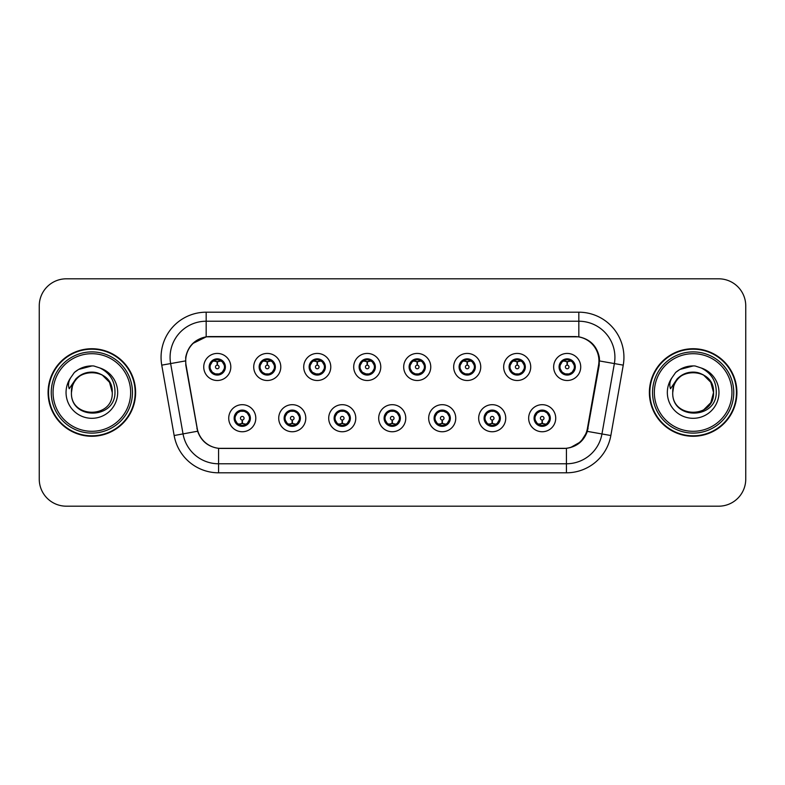 <?xml version="1.0" encoding="UTF-8"?>
<svg xmlns="http://www.w3.org/2000/svg" width="785" height="785" viewBox="0 0 785 785"><rect width="100%" height="100%" fill="white"/><g stroke="black" fill="none" stroke-linecap="round" stroke-linejoin="round"><path stroke-width="1.18" d="M305.787 418.219A13.531 13.531 0 0 1 292.255 431.75A13.531 13.531 0 0 1 278.724 418.219A13.531 13.531 0 0 1 292.255 404.677A13.531 13.531 0 0 1 305.787 418.219M284.131 418.219A8.125 8.125 0 0 0 292.255 426.334A8.125 8.125 0 0 0 300.37 418.219A8.125 8.125 0 0 0 292.255 410.094A8.125 8.125 0 0 0 284.131 418.219L287.281 423.449A7.222 7.222 0 0 1 287.281 412.979L284.209 418.219M355.772 418.219A13.531 13.531 0 0 1 342.24 431.75A13.531 13.531 0 0 1 328.709 418.219A13.531 13.531 0 0 1 342.24 404.677A13.531 13.531 0 0 1 355.772 418.219M334.125 418.219A8.125 8.125 0 0 0 342.24 426.334A8.125 8.125 0 0 0 350.365 418.219A8.125 8.125 0 0 0 342.24 410.094A8.125 8.125 0 0 0 334.125 418.219L337.275 423.449A7.222 7.222 0 0 1 337.275 412.979L334.194 418.219M405.766 418.219A13.531 13.531 0 0 1 392.225 431.75A13.531 13.531 0 0 1 378.694 418.219A13.531 13.531 0 0 1 392.225 404.677A13.531 13.531 0 0 1 405.766 418.219M384.11 418.219A8.125 8.125 0 0 0 392.225 426.334A8.125 8.125 0 0 0 400.35 418.219A8.125 8.125 0 0 0 392.225 410.094A8.125 8.125 0 0 0 384.11 418.219L387.26 423.449A7.222 7.222 0 0 1 387.26 412.979L384.179 418.219M455.751 418.219A13.531 13.531 0 0 1 442.22 431.75A13.531 13.531 0 0 1 428.679 418.219A13.531 13.531 0 0 1 442.22 404.677A13.531 13.531 0 0 1 455.751 418.219M434.095 418.219A8.125 8.125 0 0 0 442.22 426.334A8.125 8.125 0 0 0 450.335 418.219A8.125 8.125 0 0 0 442.22 410.094A8.125 8.125 0 0 0 434.095 418.219L437.245 423.449A7.222 7.222 0 0 1 437.245 412.979L434.174 418.219M505.736 418.219A13.531 13.531 0 0 1 492.205 431.75A13.531 13.531 0 0 1 478.673 418.219A13.531 13.531 0 0 1 492.205 404.677A13.531 13.531 0 0 1 505.736 418.219M484.08 418.219A8.125 8.125 0 0 0 492.205 426.334A8.125 8.125 0 0 0 500.33 418.219A8.125 8.125 0 0 0 492.205 410.094A8.125 8.125 0 0 0 484.08 418.219L487.23 423.449A7.222 7.222 0 0 1 487.23 412.979L484.159 418.219M555.721 418.219A13.531 13.531 0 0 1 542.19 431.75A13.531 13.531 0 0 1 528.658 418.219A13.531 13.531 0 0 1 542.19 404.677A13.531 13.531 0 0 1 555.721 418.219M534.075 418.219A8.125 8.125 0 0 0 542.19 426.334A8.125 8.125 0 0 0 550.314 418.219A8.125 8.125 0 0 0 542.19 410.094A8.125 8.125 0 0 0 534.075 418.219L537.225 423.449A7.222 7.222 0 0 1 537.225 412.979L534.143 418.219M255.802 418.219A13.531 13.531 0 0 1 242.271 431.75A13.531 13.531 0 0 1 228.729 418.219A13.531 13.531 0 0 1 242.271 404.677A13.531 13.531 0 0 1 255.802 418.219M234.146 418.219A8.125 8.125 0 0 0 242.271 426.334A8.125 8.125 0 0 0 250.386 418.219A8.125 8.125 0 0 0 242.271 410.094A8.125 8.125 0 0 0 234.146 418.219L237.296 423.449A7.222 7.222 0 0 1 237.296 412.979L234.224 418.219M280.795 366.968A13.531 13.531 0 0 1 267.263 380.499A13.531 13.531 0 0 1 253.722 366.968A13.531 13.531 0 0 1 267.263 353.427A13.531 13.531 0 0 1 280.795 366.968M259.138 366.968A8.125 8.125 0 0 0 267.263 375.083A8.125 8.125 0 0 0 275.378 366.968A8.125 8.125 0 0 0 267.263 358.843A8.125 8.125 0 0 0 259.138 366.968L262.288 372.198A7.222 7.222 0 0 1 262.298 361.718L259.217 366.978M330.779 366.968A13.531 13.531 0 0 1 317.248 380.499A13.531 13.531 0 0 1 303.716 366.968A13.531 13.531 0 0 1 317.248 353.427A13.531 13.531 0 0 1 330.779 366.968M309.123 366.968A8.125 8.125 0 0 0 317.248 375.083A8.125 8.125 0 0 0 325.373 366.968A8.125 8.125 0 0 0 317.248 358.843A8.125 8.125 0 0 0 309.123 366.968L312.283 372.198A7.222 7.222 0 0 1 312.293 361.718L309.202 366.978M380.774 366.968A13.531 13.531 0 0 1 367.233 380.499A13.531 13.531 0 0 1 353.701 366.968A13.531 13.531 0 0 1 367.233 353.427A13.531 13.531 0 0 1 380.774 366.968M359.118 366.968A8.125 8.125 0 0 0 367.233 375.083A8.125 8.125 0 0 0 375.358 366.968A8.125 8.125 0 0 0 367.233 358.843A8.125 8.125 0 0 0 359.118 366.968L362.268 372.198A7.222 7.222 0 0 1 362.277 361.718L359.187 366.978M430.759 366.968A13.531 13.531 0 0 1 417.227 380.499A13.531 13.531 0 0 1 403.686 366.968A13.531 13.531 0 0 1 417.227 353.427A13.531 13.531 0 0 1 430.759 366.968M409.103 366.968A8.125 8.125 0 0 0 417.227 375.083A8.125 8.125 0 0 0 425.342 366.968A8.125 8.125 0 0 0 417.227 358.843A8.125 8.125 0 0 0 409.103 366.968L412.253 372.198A7.222 7.222 0 0 1 412.262 361.718L409.181 366.978M480.744 366.968A13.531 13.531 0 0 1 467.212 380.499A13.531 13.531 0 0 1 453.671 366.968A13.531 13.531 0 0 1 467.212 353.427A13.531 13.531 0 0 1 480.744 366.968M459.088 366.968A8.125 8.125 0 0 0 467.212 375.083A8.125 8.125 0 0 0 475.327 366.968A8.125 8.125 0 0 0 467.212 358.843A8.125 8.125 0 0 0 459.088 366.968L462.237 372.198A7.222 7.222 0 0 1 462.247 361.718A7.222 7.222 0 0 0 459.99 366.968M530.729 366.968A13.531 13.531 0 0 1 517.197 380.499A13.531 13.531 0 0 1 503.666 366.968A13.531 13.531 0 0 1 517.197 353.427A13.531 13.531 0 0 1 530.729 366.968M509.072 366.968A8.125 8.125 0 0 0 517.197 375.083A8.125 8.125 0 0 0 525.322 366.968A8.125 8.125 0 0 0 517.197 358.843A8.125 8.125 0 0 0 509.072 366.968L512.232 372.198A7.222 7.222 0 0 1 512.242 361.718A7.222 7.222 0 0 0 509.975 366.968M580.723 366.968A13.531 13.531 0 0 1 567.182 380.499A13.531 13.531 0 0 1 553.651 366.968A13.531 13.531 0 0 1 567.182 353.427A13.531 13.531 0 0 1 580.723 366.968M559.067 366.968A8.125 8.125 0 0 0 567.182 375.083A8.125 8.125 0 0 0 575.307 366.968A8.125 8.125 0 0 0 567.182 358.843A8.125 8.125 0 0 0 559.067 366.968L562.217 372.198A7.222 7.222 0 0 1 562.227 361.718L559.136 366.978M230.81 366.968A13.531 13.531 0 0 1 217.278 380.499A13.531 13.531 0 0 1 203.737 366.968A13.531 13.531 0 0 1 217.278 353.427A13.531 13.531 0 0 1 230.81 366.968M209.153 366.968A8.125 8.125 0 0 0 217.278 375.083A8.125 8.125 0 0 0 225.393 366.968A8.125 8.125 0 0 0 217.278 358.843A8.125 8.125 0 0 0 209.153 366.968L212.303 372.198A7.222 7.222 0 0 1 212.313 361.718L209.232 366.978M186.065 365.153A24.364 24.364 0 0 1 210.056 336.559L574.581 336.559A24.364 24.364 0 0 1 598.572 365.153L587.435 428.316A24.364 24.364 0 0 1 563.444 448.441L221.193 448.441A24.364 24.364 0 0 1 197.202 428.316L186.065 365.153M48.091 392.5A43.764 43.764 0 0 0 91.855 436.264A43.764 43.764 0 0 0 135.619 392.5A43.764 43.764 0 0 0 91.855 348.736A43.764 43.764 0 0 0 48.091 392.5M649.381 392.5A43.764 43.764 0 0 0 693.145 436.264A43.764 43.764 0 0 0 736.909 392.5A43.764 43.764 0 0 0 693.145 348.736A43.764 43.764 0 0 0 649.381 392.5M185.692 357.312C188.027 346.018 194.857 339.198 206.17 336.824L578.83 336.824C590.124 339.179 596.953 346.008 599.308 357.312L599.21 365.153L587.327 431.377C583.765 441.19 576.789 446.842 566.417 448.333L218.583 448.333C208.231 446.861 201.264 441.209 197.673 431.377L185.79 365.153L185.692 357.312M192.708 343.545L206.367 336.794M161.749 365.143A45.118 45.118 0 0 1 206.17 312.195L578.83 312.195A45.118 45.118 0 0 1 623.251 365.143L610.848 435.528A45.118 45.118 0 0 1 566.417 472.805L218.583 472.805A45.118 45.118 0 0 1 174.152 435.528L161.749 365.143L170.63 363.573A36.09 36.09 0 0 1 206.17 321.222L578.83 321.222A36.09 36.09 0 0 1 614.37 363.573L601.958 433.958A36.09 36.09 0 0 1 566.417 463.778L218.583 463.778A36.09 36.09 0 0 1 183.042 433.958L170.63 363.573A36.09 36.09 0 0 1 170.08 357.312M578.83 312.195L578.83 336.824C590.124 339.179 596.953 346.008 599.308 357.312L599.573 360.972L623.251 365.143M220.919 448.441L218.583 448.333L218.583 472.805M566.417 472.805L566.417 448.333L564.081 448.441M587.278 431.524L580.92 441.68L570.45 447.587M588.073 428.316L587.926 429.081M174.152 435.528L197.624 431.22M197.074 429.081L196.927 428.316M170.63 363.573L185.427 360.923M745.75 305.875A27.073 27.073 0 0 0 718.677 278.812L66.323 278.812A27.073 27.073 0 0 0 39.25 305.875L39.25 479.125A27.073 27.073 0 0 0 66.323 506.188L718.677 506.188A27.073 27.073 0 0 0 745.75 479.125L745.75 305.875L745.75 479.125M39.25 305.875L39.25 479.125M718.677 278.812L66.323 278.812M66.323 506.188L718.677 506.188M216.444 361.453L217.033 361.561L217.2 365.162A1.806 1.806 180 0 0 215.473 367.007A1.806 1.806 180 0 0 217.278 368.773A1.806 1.806 180 0 0 219.074 367.007A1.806 1.806 180 0 0 217.357 365.162L217.514 361.551L218.102 361.453M221.193 360.904L217.504 361.738M224.49 366.968A7.222 7.222 0 0 1 222.243 372.198L225.315 366.968L222.243 361.728A7.222 7.222 0 0 1 224.49 366.968M217.592 359.756L219.113 359.981A7.222 7.222 0 0 1 219.172 360.001L219.545 359.167M214.266 360.403L216.954 359.756L216.925 359.079M218.672 358.961L218.034 359.785L222.243 361.728C225.207 365.221 225.216 368.714 222.243 372.198L219.172 373.935L219.545 374.759M218.672 374.965L218.289 374.111L219.172 373.935M218.289 374.111L218.436 375.004L218.289 374.111M219.201 373.925L215.159 373.866M215.875 374.965L216.513 374.141L215.375 373.935L215.002 374.759M215.875 358.961L216.258 359.815L212.303 361.728C209.34 365.211 209.34 368.705 212.303 372.198L215.375 373.935M216.258 359.815L216.111 358.931L216.258 359.815M217.043 361.738L213.353 360.904M243.095 423.733L242.506 423.625L242.349 420.014A1.806 1.806 -0 0 0 244.066 418.17A1.806 1.806 -0 0 0 242.271 416.413A1.806 1.806 -0 0 0 240.465 418.17A1.806 1.806 -0 0 0 242.192 420.014L242.035 423.625L241.437 423.733M238.346 424.273L242.035 423.449M243.664 426.216L243.281 425.362L247.236 423.449C250.209 419.965 250.209 416.472 247.236 412.979A7.222 7.222 0 0 1 247.226 423.458L250.317 418.199L247.236 412.979L244.164 411.252L244.537 410.418M241.957 425.421L240.426 425.195A7.222 7.222 0 0 1 240.367 425.176L240.004 426.01M245.273 424.773L242.585 425.431L242.614 426.098M240.867 426.216L241.505 425.391L237.296 423.449C234.332 419.955 234.332 416.462 237.296 412.979L240.367 411.252L244.38 411.311M240.867 410.212L241.25 411.065L240.367 411.252L240.004 410.418M241.25 411.065L241.103 410.182L241.25 411.065M243.664 410.212L243.026 411.036M244.164 411.252L243.036 411.036M243.036 425.391L243.429 426.255L243.026 425.391M242.496 423.449L246.186 424.273M266.429 361.453L267.028 361.561L267.185 365.162A1.806 1.806 180 0 0 265.458 367.007A1.806 1.806 180 0 0 267.263 368.773A1.806 1.806 180 0 0 269.059 367.007A1.806 1.806 180 0 0 267.342 365.162L267.499 361.551L268.087 361.453M271.188 360.904L267.489 361.738M274.475 366.968A7.222 7.222 0 0 1 272.228 372.198L275.309 366.968L272.228 361.728A7.222 7.222 0 0 1 274.475 366.968M267.577 359.756L269.098 359.981A7.222 7.222 0 0 1 269.157 360.001L269.53 359.167M264.251 360.403L266.949 359.756L266.92 359.079M268.656 358.961L268.028 359.785L268.421 358.931L268.028 359.785L272.228 361.728C275.201 365.221 275.201 368.714 272.228 372.198L269.157 373.935L269.53 374.759M268.656 374.965L268.274 374.111L269.157 373.935M268.274 374.111L268.421 375.004L268.274 374.111M269.186 373.925L265.153 373.866M265.86 374.965L266.498 374.141L265.369 373.935L264.996 374.759M265.86 358.961L266.243 359.815L262.288 361.728C259.325 365.211 259.325 368.705 262.288 372.198L265.369 373.935M266.243 359.815L266.095 358.931L266.243 359.815M267.028 361.738A5.23 5.23 0 0 1 267.037 361.738L263.338 360.904M316.414 361.453L317.012 361.561L317.169 365.162A1.806 1.806 180 0 0 315.442 367.007A1.806 1.806 180 0 0 317.248 368.773A1.806 1.806 180 0 0 319.053 367.007A1.806 1.806 180 0 0 317.326 365.162L317.483 361.551L318.082 361.453M321.173 360.904L317.474 361.738M324.47 366.968A7.222 7.222 0 0 1 322.223 372.198L325.294 366.968L322.223 361.728A7.222 7.222 0 0 1 324.47 366.968M317.562 359.756L319.093 359.981A7.222 7.222 0 0 1 319.142 360.001L319.515 359.167M314.236 360.403L316.934 359.756L316.904 359.079M318.641 358.961L318.013 359.785L322.223 361.728C325.186 365.221 325.186 368.714 322.223 372.198L319.142 373.935L319.515 374.759M318.641 374.965L318.268 374.111L319.142 373.935M318.268 374.111L318.416 375.004L318.268 374.111M319.171 373.925L315.138 373.866M315.855 374.965L316.483 374.141L316.08 375.004M315.855 358.961L316.237 359.815L312.283 361.728C309.31 365.211 309.31 368.705 312.283 372.198L316.483 374.141L316.09 375.004M316.09 358.931L316.237 359.815L316.08 358.931M317.022 361.738L313.323 360.904M366.409 361.453L366.997 361.561L367.154 365.162A1.806 1.806 180 0 0 365.437 367.007A1.806 1.806 180 0 0 367.233 368.773A1.806 1.806 180 0 0 369.038 367.007A1.806 1.806 180 0 0 367.311 365.162L367.468 361.551L368.067 361.453M371.158 360.904L367.468 361.738M374.455 366.968A7.222 7.222 0 0 1 372.208 372.198L375.279 366.968L372.208 361.728A7.222 7.222 0 0 1 374.455 366.968M367.547 359.756L369.078 359.981A7.222 7.222 0 0 1 369.136 360.001L369.5 359.167M364.23 360.403L366.919 359.756L366.889 359.079M368.636 358.961L367.998 359.785L372.208 361.728C375.171 365.221 375.171 368.714 372.208 372.198L369.136 373.935L369.5 374.759M368.636 374.965L368.253 374.111L369.136 373.935M368.253 374.111L368.4 375.004L368.253 374.111M369.166 373.925L365.123 373.866M365.839 374.965L366.477 374.141M365.839 358.961L366.222 359.815L362.268 361.728C359.295 365.211 359.295 368.705 362.268 372.198L366.467 374.141M366.467 359.785L366.075 358.931L366.477 359.785M367.007 361.738L363.318 360.904M416.393 361.453L416.982 361.561L417.149 365.162A1.806 1.806 180 0 0 415.422 367.007A1.806 1.806 180 0 0 417.227 368.773A1.806 1.806 180 0 0 419.023 367.007A1.806 1.806 180 0 0 417.306 365.162L417.463 361.551L418.052 361.453M421.143 360.904L417.453 361.738M424.44 366.968A7.222 7.222 0 0 1 422.193 372.198L425.274 366.968L422.193 361.728A7.222 7.222 0 0 1 424.44 366.968M417.541 359.756L419.062 359.981A7.222 7.222 0 0 1 419.121 360.001L419.494 359.167M414.215 360.403L416.904 359.756L416.874 359.079M418.621 358.961L417.993 359.785L418.385 358.931M418.621 374.965L418.238 374.111L422.193 372.198C425.166 368.714 425.166 365.221 422.193 361.728L417.993 359.785M417.993 374.141L418.385 375.004M419.151 373.925L415.108 373.866M415.824 374.965L416.462 374.141L415.324 373.935L414.951 374.759M415.824 358.961L416.207 359.815L412.253 361.728C409.289 365.211 409.289 368.705 412.253 372.198L415.324 373.935M416.207 359.815L416.06 358.931L416.207 359.815M416.992 361.738L413.302 360.904M293.09 423.733L292.491 423.625L292.334 420.014A1.806 1.806 -0 0 0 294.061 418.17A1.806 1.806 -0 0 0 292.255 416.413A1.806 1.806 -0 0 0 290.45 418.17A1.806 1.806 -0 0 0 292.177 420.014L292.02 423.625L291.421 423.733M288.33 424.273L292.03 423.449M293.649 426.216L293.266 425.362L297.221 423.449C300.194 419.965 300.194 416.472 297.221 412.979A7.222 7.222 0 0 1 297.211 423.458L300.302 418.199L297.221 412.979L294.149 411.252L294.522 410.418M291.941 425.421L290.411 425.195A7.222 7.222 0 0 1 290.362 425.176L289.989 426.01M295.268 424.773L292.57 425.431L292.599 426.098M290.862 426.216L291.49 425.391L287.281 423.449C284.317 419.955 284.317 416.462 287.281 412.979L290.362 411.252L294.365 411.311M290.862 410.212L291.235 411.065L290.362 411.252L289.989 410.418M291.235 411.065L291.088 410.182L291.235 411.065M293.649 410.212L293.021 411.036L293.423 410.182M294.149 411.252L293.021 411.036L293.413 410.182M293.413 426.255L293.266 425.362L293.423 426.255M292.481 423.449L296.18 424.273M343.074 423.733L342.476 423.625L342.319 420.014A1.806 1.806 -0 0 0 344.046 418.17A1.806 1.806 -0 0 0 342.24 416.413A1.806 1.806 -0 0 0 340.445 418.17A1.806 1.806 -0 0 0 342.162 420.014L342.005 423.625L341.416 423.733M338.315 424.273L342.015 423.449M343.644 426.216L343.261 425.362L347.215 423.449C350.179 419.965 350.179 416.472 347.215 412.979A7.222 7.222 0 0 1 347.205 423.458L350.287 418.199L347.215 412.979L344.134 411.252L344.507 410.418M341.926 425.421L340.405 425.195A7.222 7.222 0 0 1 340.347 425.176L339.974 426.01M345.253 424.773L342.554 425.431L342.584 426.098M340.847 426.216L341.475 425.391L341.082 426.255L341.475 425.391L337.275 423.449C334.302 419.955 334.302 416.462 337.275 412.979L340.347 411.252L339.974 410.418M340.847 410.212L341.23 411.065L340.347 411.252M341.23 411.065L341.082 410.182L341.23 411.065M340.317 411.262L344.35 411.311M343.644 410.212L343.006 411.036L344.134 411.252M343.261 425.362L343.408 426.255L343.261 425.362M342.466 423.449L346.165 424.273M393.059 423.733L392.461 423.625L392.304 420.014A1.806 1.806 -0 0 0 394.031 418.17A1.806 1.806 -0 0 0 392.225 416.413A1.806 1.806 -0 0 0 390.43 418.17A1.806 1.806 -0 0 0 392.147 420.014L391.99 423.625L391.401 423.733M388.31 424.273L392 423.449M393.628 426.216L393.246 425.362L397.2 423.449C400.164 419.965 400.164 416.472 397.2 412.979A7.222 7.222 0 0 1 397.19 423.458L400.272 418.199L397.2 412.979L394.129 411.252L394.502 410.418M391.911 425.421L390.39 425.195A7.222 7.222 0 0 1 390.331 425.176L389.959 426.01M395.238 424.773L392.549 425.431L392.569 426.098M390.832 426.216L391.47 425.391L387.26 423.449C384.287 419.955 384.287 416.462 387.26 412.979L390.331 411.252L389.959 410.418M390.832 410.212L391.215 411.065L390.331 411.252M391.215 411.065L391.067 410.182L391.215 411.065M390.302 411.262L394.345 411.311M393.628 410.212L392.991 411.036L394.129 411.252M393.246 425.362L393.393 426.255L393.246 425.362M392.461 423.449L396.15 424.273M135.167 392.5A43.312 43.312 0 0 0 91.855 349.188A43.312 43.312 0 0 0 48.542 392.5A43.312 43.312 0 0 0 91.855 435.812A43.312 43.312 0 0 0 135.167 392.5M132.459 392.5A40.604 40.604 0 0 0 91.855 351.896A40.604 40.604 0 0 0 51.251 392.5A40.604 40.604 0 0 0 91.855 433.104A40.604 40.604 0 0 0 132.459 392.5M130.653 392.5A38.799 38.799 0 0 0 91.855 353.701A38.799 38.799 0 0 0 53.056 392.5A38.799 38.799 0 0 0 91.855 431.299A38.799 38.799 0 0 0 130.653 392.5M72.397 386.367L71.435 392.5C70.316 420.21 115.13 419.7 114.973 392.5C115.061 381.245 110.037 373.071 99.911 367.979L93.817 365.977C86.458 365.535 79.972 367.704 74.369 372.453L70.689 377.732C68.442 381.51 67.952 385.18 69.208 388.742L75.782 378.998C81.905 372.875 89.186 370.854 97.634 372.944A20.4 20.4 0 0 0 72.397 386.367L71.455 392.5C70.208 366.183 113.501 366.183 112.255 392.5C113.501 418.817 70.208 418.817 71.455 392.5L72.397 386.367L71.455 392.5C70.208 418.817 113.501 418.817 112.255 392.5C113.501 418.817 70.208 418.817 71.455 392.5C70.208 418.817 113.501 418.817 112.255 392.5L109.517 382.305L102.05 374.837L97.634 372.944L102.05 374.837L109.517 382.305L112.255 392.5L109.517 382.305L102.05 374.837L97.634 372.944L102.05 374.837L109.517 382.305L112.255 392.5L109.517 382.305L102.05 374.837L97.634 372.944L102.05 374.837L109.517 382.305L112.255 392.5L109.517 382.305L102.05 374.837L97.634 372.944L102.05 374.837L109.517 382.305L112.255 392.5C111.617 382.697 106.74 376.182 97.634 372.944L97.644 372.944M74.418 372.414L78.559 369.46L92.061 365.898L78.559 369.46L74.418 372.414L78.559 369.46L92.061 365.898L78.559 369.46L74.418 372.414L78.559 369.46L92.061 365.898L78.559 369.46L74.418 372.414L78.559 369.46L92.061 365.898L78.559 369.46L74.418 372.414L78.559 369.46L92.061 365.898L78.559 369.46L74.418 372.414L78.559 369.46L92.061 365.898M736.458 392.5A43.312 43.312 0 0 0 693.145 349.188A43.312 43.312 0 0 0 649.833 392.5A43.312 43.312 0 0 0 693.145 435.812A43.312 43.312 0 0 0 736.458 392.5M733.749 392.5A40.604 40.604 0 0 0 693.145 351.896A40.604 40.604 0 0 0 652.541 392.5A40.604 40.604 0 0 0 693.145 433.104A40.604 40.604 0 0 0 733.749 392.5M731.944 392.5A38.799 38.799 0 0 0 693.145 353.701A38.799 38.799 0 0 0 654.347 392.5A38.799 38.799 0 0 0 693.145 431.299A38.799 38.799 0 0 0 731.944 392.5M673.697 386.367L672.725 392.5C671.607 420.21 716.42 419.7 716.263 392.5C716.352 381.245 711.338 373.071 701.201 367.979L695.108 365.977C687.748 365.535 681.272 367.704 675.659 372.453L671.98 377.732C669.733 381.51 669.242 385.18 670.508 388.742L677.072 378.998C683.195 372.875 690.476 370.854 698.925 372.944A20.4 20.4 0 0 0 673.697 386.367L672.745 392.5C671.499 366.183 714.792 366.183 713.545 392.5L710.808 402.695L703.34 410.162M713.545 392.5C714.792 418.817 671.499 418.817 672.745 392.5C671.499 418.817 714.792 418.817 713.545 392.5C714.792 418.817 671.499 418.817 672.745 392.5C671.499 418.817 714.792 418.817 713.545 392.5L710.808 382.305L703.34 374.837L698.925 372.944L703.34 374.837L698.925 372.944L703.34 374.837L710.808 382.305L713.545 392.5L710.808 382.305L703.34 374.837L698.925 372.944L703.34 374.837L710.808 382.305L713.545 392.5L710.808 382.305L703.34 374.837L698.925 372.944L703.34 374.837L710.808 382.305L713.545 392.5L710.808 382.305L703.34 374.837L698.925 372.944C708.041 376.182 712.908 382.697 713.545 392.5M675.708 372.414L679.849 369.46L693.351 365.898L679.849 369.46L675.708 372.414L679.849 369.46L693.351 365.898L679.849 369.46L675.708 372.414L679.849 369.46L693.351 365.898L679.849 369.46L675.708 372.414L679.849 369.46L693.351 365.898L679.849 369.46L675.708 372.414L679.849 369.46L693.351 365.898L679.849 369.46L675.708 372.414L679.849 369.46L693.351 365.898M466.378 361.453L466.977 361.561L467.134 365.162A1.806 1.806 180 0 0 465.407 367.007A1.806 1.806 180 0 0 467.212 368.773A1.806 1.806 180 0 0 469.008 367.007A1.806 1.806 180 0 0 467.291 365.162L467.448 361.551L468.037 361.453M471.137 360.904L467.438 361.738M474.425 366.968A7.222 7.222 0 0 1 472.177 372.198L475.259 366.968L472.177 361.728A7.222 7.222 0 0 1 474.425 366.968M467.526 359.756L469.047 359.981A7.222 7.222 0 0 1 469.106 360.001L469.479 359.167M464.2 360.403L466.898 359.756L466.869 359.079M468.606 358.961L467.978 359.785L468.37 358.931L467.978 359.785L472.177 361.728C475.151 365.221 475.151 368.714 472.177 372.198L469.106 373.935L469.479 374.759M468.606 374.965L468.223 374.111L469.106 373.935M468.223 374.111L468.37 375.004L468.223 374.111M469.136 373.925L465.103 373.866M465.809 374.965L466.447 374.141L465.319 373.935L464.946 374.759M465.809 358.961L466.192 359.815L462.237 361.728C459.274 365.211 459.274 368.705 462.237 372.198L465.319 373.935M466.192 359.815L466.045 358.931L466.192 359.815M462.237 361.728L459.166 366.978M466.987 361.738L463.287 360.904M516.363 361.453L516.962 361.561L517.119 365.162A1.806 1.806 180 0 0 515.392 367.007A1.806 1.806 180 0 0 517.197 368.773A1.806 1.806 180 0 0 519.003 367.007A1.806 1.806 180 0 0 517.276 365.162L517.433 361.551L518.031 361.453M521.122 360.904L517.423 361.738M524.419 366.968A7.222 7.222 0 0 1 522.172 372.198L525.243 366.968L522.172 361.728A7.222 7.222 0 0 1 524.419 366.968M517.511 359.756L519.042 359.981A7.222 7.222 0 0 1 519.091 360.001L519.464 359.167M514.185 360.403L516.883 359.756L516.854 359.079M518.591 358.961L517.963 359.785L522.172 361.728C525.136 365.221 525.136 368.714 522.172 372.198L519.091 373.935L519.464 374.759M518.591 374.965L518.218 374.111L519.091 373.935M518.218 374.111L518.365 375.004L518.218 374.111M519.12 373.925L515.088 373.866M515.804 374.965L516.432 374.141L516.03 375.004L516.432 374.141L515.303 373.935L514.931 374.759M515.804 358.961L516.187 359.815L512.232 361.728C509.259 365.211 509.259 368.705 512.232 372.198L515.303 373.935M516.187 359.815L516.03 358.931L516.187 359.815M512.232 361.728L509.151 366.978M516.972 361.738L513.272 360.904M566.358 361.453L566.947 361.561L567.104 365.162A1.806 1.806 180 0 0 565.386 367.007A1.806 1.806 180 0 0 567.182 368.773A1.806 1.806 180 0 0 568.988 367.007A1.806 1.806 180 0 0 567.261 365.162L567.418 361.551L568.016 361.453M571.107 360.904L567.418 361.738M574.404 366.968A7.222 7.222 0 0 1 572.157 372.198L575.228 366.968L572.157 361.728A7.222 7.222 0 0 1 574.404 366.968M567.496 359.756L569.027 359.981A7.222 7.222 0 0 1 569.086 360.001L569.449 359.167M564.179 360.403L566.868 359.756L566.839 359.079M568.585 358.961L567.947 359.785L572.157 361.728C575.12 365.221 575.12 368.714 572.157 372.198L569.086 373.935L569.449 374.759M568.585 374.965L568.203 374.111L569.086 373.935M568.203 374.111L568.35 375.004L568.203 374.111M569.115 373.925L565.072 373.866M565.789 374.965L566.427 374.141L565.288 373.935L564.915 374.759M565.789 358.961L566.171 359.815L562.217 361.728C559.244 365.211 559.244 368.705 562.217 372.198L565.288 373.935M566.171 359.815L566.024 358.931L566.171 359.815M566.956 361.738L563.267 360.904M443.044 423.733L442.455 423.625L442.298 420.014A1.806 1.806 -0 0 0 444.016 418.17A1.806 1.806 -0 0 0 442.22 416.413A1.806 1.806 -0 0 0 440.414 418.17A1.806 1.806 -0 0 0 442.141 420.014L441.984 423.625L441.386 423.733M438.295 424.273L441.984 423.449M443.613 410.212L443.231 411.065L447.185 412.979C450.158 416.472 450.158 419.965 447.185 423.449L450.266 418.199L447.185 412.979A7.222 7.222 0 0 1 447.175 423.458A7.222 7.222 0 0 0 449.432 418.219M441.906 425.421L440.375 425.195A7.222 7.222 0 0 1 440.316 425.176L439.953 426.01M445.223 424.773L442.534 425.431L442.563 426.098M440.817 426.216L441.455 425.391L437.245 423.449C434.282 419.955 434.282 416.462 437.245 412.979L440.316 411.252L439.953 410.418M440.817 410.212L441.199 411.065L440.316 411.252M441.199 411.065L441.052 410.182L441.199 411.065M440.287 411.262L444.33 411.311M443.231 411.065L443.378 410.182L443.231 411.065M443.613 426.216L443.231 425.362L447.185 423.449M443.231 425.362L443.378 426.255L443.231 425.362M442.446 423.449L446.135 424.273M493.039 423.733L492.44 423.625L492.283 420.014A1.806 1.806 -0 0 0 494.01 418.17A1.806 1.806 -0 0 0 492.205 416.413A1.806 1.806 -0 0 0 490.399 418.17A1.806 1.806 -0 0 0 492.126 420.014L491.969 423.625L491.371 423.733M488.28 424.273L491.979 423.449M493.598 426.216L493.215 425.362L497.17 423.449C500.143 419.965 500.143 416.472 497.17 412.979A7.222 7.222 0 0 1 497.16 423.458L500.251 418.199L497.17 412.979L494.099 411.252L494.471 410.418M491.891 425.421L490.36 425.195A7.222 7.222 0 0 1 490.311 425.176L489.938 426.01M495.217 424.773L492.519 425.431L492.548 426.098M490.811 426.216L491.43 425.391L491.037 426.255M490.811 410.212L491.184 411.065L487.23 412.979C484.266 416.462 484.266 419.955 487.23 423.449L491.43 425.391M491.43 411.036L491.037 410.182M490.282 411.262L494.314 411.311M493.598 410.212L492.97 411.036L493.373 410.182L492.97 411.036L494.099 411.252M493.215 425.362L493.373 426.255L493.215 425.362M492.43 423.449L496.13 424.273M543.024 423.733L542.425 423.625L542.268 420.014A1.806 1.806 -0 0 0 543.995 418.17A1.806 1.806 -0 0 0 542.19 416.413A1.806 1.806 -0 0 0 540.394 418.17A1.806 1.806 -0 0 0 542.111 420.014L541.954 423.625L541.365 423.733M538.265 424.273L541.964 423.449M543.593 426.216L543.21 425.362L547.165 423.449C550.128 419.965 550.128 416.472 547.165 412.979A7.222 7.222 0 0 1 547.155 423.458L550.236 418.199L547.165 412.979L544.083 411.252L544.456 410.418M541.876 425.421L540.355 425.195A7.222 7.222 0 0 1 540.296 425.176L539.923 426.01M545.202 424.773L542.504 425.431L542.533 426.098M540.796 426.216L541.424 425.391L541.032 426.255L541.424 425.391L537.225 423.449C534.251 419.955 534.251 416.462 537.225 412.979L540.296 411.252L544.299 411.311M540.796 410.212L541.179 411.065L540.296 411.252L539.923 410.418M541.179 411.065L541.032 410.182L541.179 411.065M543.593 410.212L542.955 411.036L544.083 411.252M543.21 425.362L543.357 426.255L543.21 425.362M542.415 423.449L546.115 424.273M587.327 431.377L610.848 435.528M206.17 312.195L206.17 336.824M210.056 366.968A7.222 7.222 0 0 1 212.313 361.718M215.375 360.001L215.002 359.167M249.483 418.219A7.222 7.222 0 0 1 247.226 423.458M244.164 425.176L244.537 426.01M260.041 366.968A7.222 7.222 0 0 1 262.298 361.718M265.369 360.001L264.996 359.167M310.026 366.968A7.222 7.222 0 0 1 312.293 361.718M315.354 360.001L314.981 359.167M315.354 373.935L314.981 374.759M360.021 366.968A7.222 7.222 0 0 1 362.277 361.718M365.339 360.001L364.966 359.167M365.339 373.935L364.966 374.759M410.005 366.968A7.222 7.222 0 0 1 412.262 361.718M419.121 373.935L419.494 374.759M415.324 360.001L414.951 359.167M299.477 418.219A7.222 7.222 0 0 1 297.211 423.458M294.149 425.176L294.522 426.01M349.462 418.219A7.222 7.222 0 0 1 347.205 423.458M344.134 425.176L344.507 426.01M399.447 418.219A7.222 7.222 0 0 1 397.19 423.458M394.129 425.176L394.502 426.01M70.689 377.732A25.807 25.807 0 0 0 91.855 418.307A25.807 25.807 0 0 0 99.911 367.979M671.98 377.732A25.807 25.807 0 0 0 693.145 418.307A25.807 25.807 0 0 0 701.201 367.979M465.319 360.001L464.946 359.167M515.303 360.001L514.931 359.167M559.97 366.968A7.222 7.222 0 0 1 562.227 361.718M565.288 360.001L564.915 359.167M444.114 425.176L444.487 426.01M444.114 411.252L444.487 410.418M499.427 418.219A7.222 7.222 0 0 1 497.16 423.458M490.311 411.252L489.938 410.418M494.099 425.176L494.471 426.01M549.412 418.219A7.222 7.222 0 0 1 547.155 423.458M544.083 425.176L544.456 426.01M418.376 358.931L417.983 359.785M417.983 374.141L418.376 375.004M491.047 426.255L491.439 425.391M491.439 411.036L491.047 410.182"/></g></svg>
